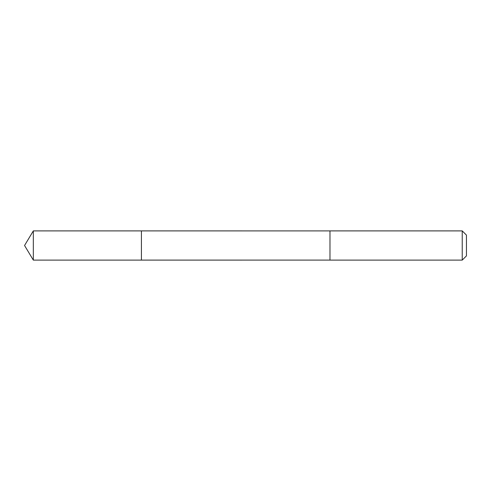 <?xml version="1.0" encoding="UTF-8"?>
<svg xmlns="http://www.w3.org/2000/svg" width="491" height="491" viewBox="0 0 491 491"><rect width="100%" height="100%" fill="white"/><g stroke="black" fill="none" stroke-linecap="round" stroke-linejoin="round"><path stroke-width="0.74" d="M141.42 238.147L141.42 230.893L33.327 230.893L33.327 260.107L141.42 260.107L141.42 230.893L329.983 230.899L329.983 260.101L141.42 260.107L141.42 238.147M329.983 230.893L329.983 260.107L462.234 260.107L462.234 230.893L329.983 230.893M462.234 230.893L466.45 235.109L466.45 255.891L462.234 260.107M141.42 260.107L33.327 260.107L24.55 245.5L33.327 260.107M24.55 245.5L33.327 230.893"/></g></svg>
